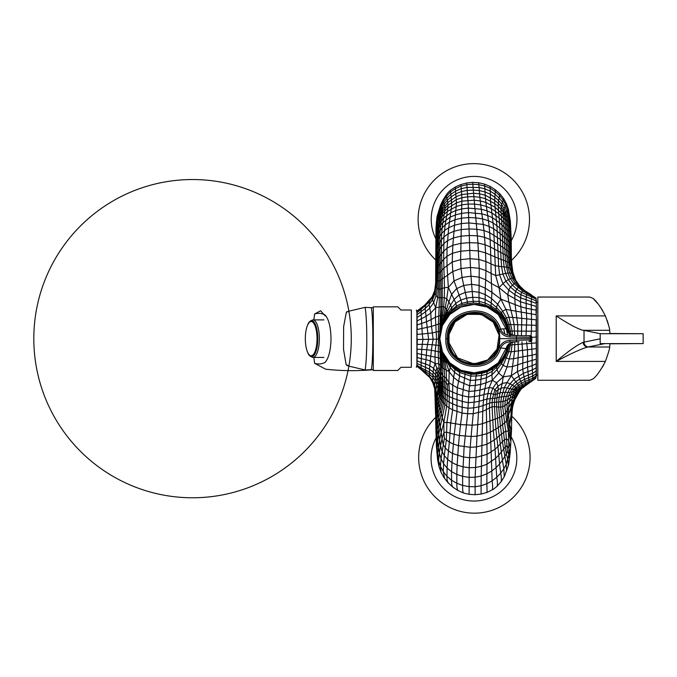<?xml version="1.0" encoding="UTF-8"?>
<svg xmlns="http://www.w3.org/2000/svg" width="677" height="677" viewBox="0 0 677 677"><rect width="100%" height="100%" fill="white"/><g stroke="black" fill="none" stroke-linecap="round" stroke-linejoin="round"><path stroke-width="1.02" d="M451.61 350.72L451.61 350.72A25.464 25.464 0 0 0 452.05 351.507M454.809 355.349A25.464 25.464 0 0 0 458.244 358.632M462.213 361.213A25.464 25.464 0 0 0 466.614 363.016M471.251 363.964A25.464 25.464 0 0 0 476.007 364.04M479.536 363.515A25.464 25.464 0 0 0 481.609 362.965M485.121 361.577A25.464 25.464 0 0 0 492.712 355.958M493.186 355.433A25.464 25.464 0 0 0 497.637 348.198M497.73 347.961A25.464 25.464 0 0 0 499.491 338.678M499.491 338.585A25.464 25.464 0 0 0 497.807 329.547M497.747 329.394A25.464 25.464 0 0 0 492.729 321.38M492.611 321.253A25.464 25.464 0 0 0 485.197 315.778M485.138 315.744A25.464 25.464 0 0 0 476.024 313.273M475.973 313.273A25.464 25.464 0 0 0 466.69 314.28M466.631 314.297A25.464 25.464 0 0 0 452.067 325.789M451.584 350.678L450.044 347.199M448.876 334.717L455.105 321.863L467.13 314.314L481.339 314.433L493.245 322.184L499.093 335.149L497.036 349.205L487.728 359.936L474.103 363.964L457.618 357.913L448.876 342.596L448.876 334.743C452.008 304.413 501.132 308.323 499.491 338.678C501.098 369.033 451.974 372.841 448.876 342.596L449.029 342.579A1142.827 808.101 -90 0 1 449.029 334.743L451.271 327.253M435.895 238.795A42.888 42.888 -96.1 0 1 464.067 177.602A42.888 42.888 -96.1 0 1 511.296 240.631M435.844 260.086A55.7 55.7 -96.1 0 1 451.584 168.26A55.7 55.7 -96.1 0 1 511.372 260.459M511.127 436.792A42.888 42.888 32.2 0 1 473.942 501.039A42.888 42.888 32.2 0 1 436.106 437.96M511.854 416.279A55.7 55.692 32.2 0 1 474.374 513.166A55.7 55.692 32.2 0 1 435.607 417.472M479.866 363.6A25.624 25.624 0 0 0 479.866 313.713L478.292 313.383A25.624 25.624 0 0 0 469.77 313.383L468.196 313.713A25.624 25.624 0 0 0 468.196 363.6M499.711 338.661C501.276 371.775 446.803 371.808 448.352 338.661C446.786 305.547 501.259 305.505 499.711 338.661L516.534 338.661L516.534 340.235L509.95 340.345L509.789 341.927C505.237 342.3 502.148 344.424 500.54 348.291C491.781 377.521 444.07 369.126 445.821 338.661C444.07 308.187 491.781 299.793 500.54 329.022L506.294 328.734L506.667 330.063M479.807 363.617A25.616 25.616 0 0 1 468.264 363.617M499.203 329.513L500.54 329.022C502.216 332.974 505.296 335.09 509.798 335.386L516.365 335.496L516.534 337.087A338.382 22.612 90 0 0 516.534 338.661L531.826 338.661L531.826 337.332L509.95 336.968C504.805 336.681 501.225 334.193 499.203 329.513C490.893 301.773 445.601 309.719 447.252 338.661C445.601 367.594 490.893 375.549 499.203 347.8C501.225 343.121 504.805 340.633 509.95 340.345M506.294 328.734L510.416 335.394M509.95 336.968L509.798 335.386M506.294 328.853L506.286 328.836C506.667 332.162 509.442 334.37 514.613 335.47L519.124 335.547C532.697 336.274 529.736 334.463 531.826 337.332M528.796 335.716A1.591 1.574 91 0 1 528.83 335.716L530.218 335.741A1.591 1.582 -89 0 1 530.243 335.741A1.591 1.582 -89 0 0 530.243 335.741L528.839 335.716A1.591 1.574 91 0 1 530.345 337.307A301.917 39.258 90 0 0 530.345 338.661L530.345 340.006L531.826 339.981L531.826 338.661M506.667 347.25L506.286 348.477C506.667 345.152 509.442 342.943 514.613 341.843L514.613 341.843C505.482 344.424 509.891 344.297 508.139 344.855L506.294 348.46M506.591 347.445L506.438 347.893M506.294 348.579L499.203 347.8M509.815 341.927L519.124 341.767M516.365 341.817L516.534 340.235L530.345 340.006A1.591 1.574 -91 0 1 528.796 341.597M307.629 325.053A17.983 6.152 90 0 1 307.773 324.698C308.543 322.227 310.269 320.619 312.943 319.882L323.885 319.882M311.175 321.55A17.103 5.848 90 0 1 316.684 344.381A17.103 5.848 90 0 1 307.485 351.938A17.103 5.848 90 0 1 307.485 325.375A17.103 5.848 90 0 1 311.175 321.55M416.363 367.298L416.905 364.911L416.905 312.402L416.363 310.015M373.298 370.48L373.298 306.833L397.805 306.833L400.987 310.015L411.337 310.015C418.665 310.015 418.665 310.015 411.337 310.015L411.337 367.298C418.665 367.298 418.665 367.298 411.337 367.298L400.987 367.298L397.805 370.48L373.298 370.48M348.977 311.733L346.751 311.775M348.96 365.682L346.869 365.639M373.306 369.566L365.098 369.955C367.332 357.549 367.332 319.747 365.098 307.358L373.306 307.756M346.328 312.351L343.628 326.644L343.535 349.366L346.125 364.573L348.883 366.139L365.098 369.955M365.098 307.358L348.883 311.175A159.12 158.731 -90 0 0 90.625 216.665A159.12 158.731 -90 0 0 138.108 488.125A159.12 158.731 -90 0 0 348.883 311.175L346.412 312.215M373.306 369.684C357.405 371.114 341.504 370.954 325.603 369.193L314.602 363.287C318.063 364.404 321.516 364.133 324.96 362.483C328.675 358.387 330.698 350.584 331.019 339.075C330.833 327.516 328.895 319.519 325.214 315.093C321.719 313.155 318.182 312.799 314.602 314.026L320.568 310.751L325.104 315.829M348.883 311.175A159.12 158.731 90 0 1 348.883 366.139M371.114 307.553C373.399 312.715 373.399 364.598 371.114 369.76M314.602 363.287L313.857 357.431M313.857 319.882L314.602 314.026M597.859 303.635L593.001 298.362L589.709 297.042L593.001 298.362C596.674 301.24 600.795 307.087 605.382 315.897C608.615 324.935 610.019 329.733 609.622 330.308L610.011 333.516L643.15 333.71L600.186 333.71L600.186 343.603L604.299 343.738L587.771 347.005A4.773 4.621 -92.4 0 1 583.151 342.3L600.186 338.83M589.709 297.042L537.843 297.042L537.843 380.271L589.709 380.271L593.001 378.951C596.665 376.082 600.795 370.234 605.382 361.416C608.615 352.387 610.019 347.58 609.622 347.005L610.011 343.798L643.15 343.603L600.186 343.603M588.795 346.937A4.773 4.764 -101.7 0 1 584.023 342.173L584.023 330.376L582.956 330.308C577.261 328.709 568.35 323.902 556.215 315.897L556.215 361.416C570.322 353.826 580.841 349.019 587.771 347.005L609.622 347.005M583.151 342.3C576.956 345.092 567.978 351.465 556.215 361.416L605.382 361.416M599.636 305.953L602.725 310.701M607.167 320.39L608.386 324.376M603.892 364.497L602.412 367.146M600.186 338.661L600.186 333.71L584.023 330.376M417.04 344.153L417.091 366.172M417.057 352.404L417.244 357.566L421.365 358.675L421.517 354.291L417.218 353.614L417.057 351.634L416.914 364.675M416.956 312.562L417.057 351.625M417.04 340.336L417.04 339.439M509.112 334.125L509.019 331.468L509.248 333.541M508.876 333.219L507.09 326.001M504.433 320.365L507.098 326.001L504.441 320.221L500.701 315.254L496.123 310.946L490.918 307.51L485.299 305.039L479.384 303.474L478.546 304.642L474.238 304.345M469.542 372.79L474.238 373.086M465.15 373.01L462.476 395.647L457.034 393.963L456.967 405.751L462.163 407.232L462.078 413.088L452.617 409.847L452.591 392.085L457.034 393.963L457.33 387.735L459.658 375.87L459.573 370.988L468.882 373.772L476.625 374.059L481.99 373.205L487.33 371.47L492.467 368.83L497.18 365.182L501.234 360.773L504.551 355.831L507.039 350.432L508.537 344.568M536.429 360.291L536.37 374.914M536.37 373.662L536.049 377.648L535.312 378.731L536.049 377.648M473.468 303.008L479.384 303.474L473.46 302.991L467.579 303.558L473.468 303.008L473.189 301.257L479.138 301.426L479.367 303.431L485.299 305.039M461.942 305.048L467.579 303.567L461.942 305.022L456.577 307.502L461.942 305.048L461.816 303.389L467.426 301.934L467.579 303.558M443.9 320.788L441.294 326.593L443.9 320.788L447.438 315.6L451.694 311.056L456.577 307.502M441.446 326.102L439.796 332.779L439.39 339.126M442.58 353.174L445.593 358.615L442.293 352.514M445.779 358.945L449.689 363.752L445.449 358.361M459.573 370.988L454.275 367.78L449.545 363.507M468.882 373.772L469.542 372.799L468.882 373.772M536.396 320.018L536.412 325.925M536.404 328.447L536.404 327.338M531.047 337.341L536.066 337.121L536.421 329.978L536.133 325.349L536.142 331.138L531.403 331.197L531.056 335.97M512.303 342.19L511.194 351.803L527.493 349.73L527.569 367.12L517.406 371.563L511.287 375.667L503.248 376.852L507.039 366.968L511.194 351.803L508.867 351.702L503.121 365.436L501.403 363.684L504.915 357.634L509.434 358.971L513.699 358.717L522.923 356.787L522.796 363.084L512.616 366.57L507.039 366.968L503.121 365.436L498.636 373.154L497.003 369.65L496.664 367.247L491.917 371.461L486.712 374.186L486.424 377.758L480.932 379.272L481.322 375.566L481.88 373.349L487.169 371.715L492.264 369.185L497.003 365.563L501.107 361.103L504.475 356.077L504.915 357.634L507.581 351.439L508.867 351.702L510.348 344.974L536.201 342.934L536.404 323.564M536.387 319.129L536.396 320.263M536.404 343.112L536.133 375.896L532.748 378.215L532.901 379.662L536.091 377.191M435.912 250.6L436.563 226.846L437.96 216.471L439.331 211.588L443.731 202.338L446.938 198.056L446.414 196.178L450.467 191.98L455.376 188.621L456.467 202.88L452.811 245.286L452.228 262.024L452.786 271.511L444.222 277.545L444.459 287.717L439.712 289.214L438.197 289.079L436.91 288.258L435.616 286.075L435.954 228.504L436.987 216.758L440.439 205.402L443.02 199.969L443.164 200.9L446.414 196.178L446.236 194.9L447.912 192.784L450.264 190.372L455.282 186.996L460.809 184.567L466.665 182.985L472.698 182.358L478.757 182.765L484.647 184.144L490.224 186.497L495.31 189.738L495.319 191.608L499.592 195.56L499.812 193.749L503.586 198.42L503.146 200.028L505.905 204.936L506.235 203.735M524.108 290.577L527.806 293.031L527.019 293.369L526.139 297.017L526.19 308.221L520.799 306.791L500.878 299.132L499.017 287.623L495.691 275.564L493.685 228.826L490.486 200.908L490.292 191.151L495.039 194.282L499.084 197.989L502.436 202.068L504.991 206.493L505.905 204.936L507.801 210.2L510.238 226.778L511 251.252M514.689 399.963L511.77 409.45L509.688 424.784L511.33 430.107M511.6 423.142L510.771 407.926L515.231 395.275L512.15 398.761L510.771 407.926L508.503 415.111L508.486 407.579L509.417 401.791L506.988 404.067L507.53 418.614L506.582 420.899L504.78 405.701L502.698 406.691L504.61 422.939L502.546 424.597L500.675 407.114L498.653 407.114L500.438 426.087L498.23 427.559L496.588 406.869L494.422 406.598L495.886 429.023L493.338 430.462L492.069 406.784L489.412 407.926L490.393 432.087L486.814 433.729L486.357 409.644L482.76 411.379L481.186 475.99L475.119 477.234L468.814 477.336L462.628 476.337L464.117 446.803L467.646 413.723L462.078 413.088L460.546 424.589L472.199 425.181L477.852 424.724L482.701 423.658L497.307 418.268L501.513 416.423L505.431 413.139L511.355 402.9L519.504 391.441L512.591 403.67L511.77 409.45L511.541 429.717L510.221 452.473L508.655 464.642L504.526 476.21L501.344 481.482L497.146 486.103C497.595 484.241 497.468 481.288 496.766 477.243L492.12 480.848C492.678 485.104 492.746 488.058 492.331 489.716L487.101 492.416L486.848 483.733L481.085 485.764L481.093 493.829M509.688 424.784L509.036 428.118L507.53 418.614L508.503 415.111L509.688 424.784C510.72 429.083 511.16 432.459 510.991 434.905M510.907 437.714L509.036 428.118L508.368 431.207L510.839 441.573M508.368 431.207L505.753 431.164L504.61 422.939L506.582 420.899L508.368 431.207L508.689 440.625L510.289 447.192M509.866 453.235L508.926 448.174L508.859 454.741L507.428 451.254L506.988 445.593L505.237 446.905L504.39 439.855L502.427 441.726L501.471 434.109L503.578 432.518L504.39 439.855L506.396 438.738L506.988 445.593L508.926 448.174L508.689 440.625L506.396 438.738L505.753 431.164L503.578 432.518L502.546 424.597L500.438 426.087L501.471 434.109L499.262 435.903L498.23 427.559L495.886 429.023L496.884 437.926L494.202 440.05L493.338 430.462L490.393 432.087L491.807 471.006L486.797 473.832L481.186 475.99L481.085 485.764L474.975 486.771L468.755 486.602L462.653 485.409L456.865 483.285L451.559 480.281L446.989 476.346L443.3 471.649L440.473 466.351L438.594 460.605L436.437 442.843L435.633 415.771M507.428 451.254L506.311 453.802L507.885 459.793L508.249 465.226M416.905 364.861L417.134 366.426L429.421 376.412L432.578 380.203L434.693 384.807L435.963 390.341L436.301 410.617L435.785 415.873L435.624 411.345L437.444 397.077L439.508 407.334L443.799 422.77L443.943 432.408L446.532 432.163L454.233 434.372L453.412 444.061L458.439 445.652L457.127 465.082L462.933 466.825L469.161 467.705L469.626 457.703L463.432 457.009L452.574 453.514L451.982 462.569L447.649 459.438L449.333 442.14L453.412 444.061L452.574 453.514L448.394 450.95L445.254 447.929L446.312 440.101L446.938 422.346L443.799 422.77L446.702 406.09L449.096 407.842L449.173 402.223L456.967 405.751L457.026 411.675L454.233 434.372L459.395 435.472L458.439 445.652L470.202 447.285L471.107 436.496L459.395 435.472L460.546 424.589L446.938 422.346L449.096 407.842L452.617 409.847L450.713 422.829L449.333 442.14L444.357 438.417L441.023 458.693L440.473 466.351L441.032 472.275L438.916 466.241L437.587 459.649L436.394 445.855L435.819 426.425M443.799 422.77L441.218 432.298L442.013 438.679L443.943 432.408L444.357 438.417M435.734 399.963L435.26 392.423L435.963 390.341L437.444 397.077L438.561 392.068L439.271 395.503L439.762 390.629L440.6 393.202L440.135 398.304L439.271 395.503L436.301 410.617L437.02 419.478L438.104 413.427L438.73 417.557L442.301 401.588L440.135 398.304L437.554 409.407L438.104 413.427L441.159 400.141L441.506 395.004L442.563 396.417L442.775 391.382L441.006 388.378L440.583 393.202L441.506 395.004L441.802 390.164M442.419 381.244L442.115 385.645L441.455 383.901L442.741 376.107L443.105 380.635L442.419 381.244L440.422 374.068L437.858 370.818L435.133 363.549L433.568 368.339L429.844 365.715L425.503 363.921L425.994 359.614L430.674 361.069L435.133 363.549L434.981 357.084L421.517 354.291L421.763 349.434L417.193 349.222L417.066 347.961M435.133 363.549L438.671 363.744L438.366 357.718L434.981 357.084L435.201 351.092L431.376 350.305L429.472 369.185L417.159 363.515L416.99 361.746M437.858 370.818L437.494 374.119L435.886 371.377L436.936 367.907L439.136 368.466L438.671 363.744L441.573 366.367L440.228 385.941L439.525 383.343L439.043 387.701L438.315 384.595L437.884 388.496L438.561 392.068L439.043 387.701L439.762 390.629L440.228 385.941L441.023 388.378L441.455 383.901L439.991 379.052L440.549 370.226L442.741 376.107L442.783 368.11L449.156 371.732L446.16 362.381L442.343 360.68L440.211 358.548L438.366 357.718L438.273 351.591L435.201 351.092L436.555 339.185L439.906 338.932M448.919 382.573L449.316 390.494L452.591 392.085L452.761 385.221L448.919 382.573L447.692 384.68L446.075 382.573L446.363 378.451L448.919 382.573L449.156 371.732L453.632 377.411L454.952 369.515L454.275 367.78M447.692 384.68L447.345 395.512L442.783 391.382L442.978 386.364L442.115 385.645L441.81 390.164M442.741 376.107L444.51 376.801L444.374 369.067L442.758 354.037L441.844 353.572L442.783 368.11L441.573 366.367L441.006 352.878L439.999 352.184L440.549 370.226L439.136 368.466L438.713 380.609L435.531 374.779L433.052 371.859L429.472 369.185L429.573 374.406L432.984 377.546L435.379 381.151L437.884 388.496L435.878 402.917L435.565 414.121L434.752 389.097M435.963 390.341L437.13 381.303L435.421 378.088L434.406 387.066L432.611 382.124L434.549 388.293L435.193 393.955M514.858 341.843L514.545 351.541L511.287 375.667L514.004 379.365L523.304 373.382L532.317 369.964L536.226 367.789L536.421 364.852M511.287 375.667L506.98 382.581L510.06 383.825L514.004 379.365L515.823 381.811L512.371 385.171L510.06 383.825L507.225 388.039L509.688 388.615L512.371 385.171L514.266 386.296L511.795 389.131L514.808 389.698L516.72 388.217L514.266 386.296L517.287 383.647L515.823 381.811L519.733 379.035L517.406 371.563L518.413 350.94L518.074 341.783M503.248 376.852L496.639 382.7L497.95 386.195L498.238 389.63L496.19 391.255L494.955 389.757L492.467 398.372L486.924 399.083L489.183 387.515L492.264 380.339L498.636 373.154L503.248 376.852L502.224 383.377L506.98 382.581L504.382 387.608L507.225 388.039L505.203 392.313L509.874 392.381L514.038 391.484L516.424 389.901L516.72 388.217L519.234 386.516L519.149 388.107L516.424 389.901L515.925 391.788L518.904 389.622L519.149 388.107L522.229 386.271L522.212 387.413L525.75 385.221L525.674 384.401L522.229 386.271L522.187 384.79L519.234 386.516L518.464 385.12L513.53 389.495L510.813 395.072L513.268 393.743L514.808 389.698M496.19 391.255L495.344 394.615L499.905 392.795L505.203 392.313L503.908 396.671L506.244 396.383L509.688 388.615L511.795 389.131L508.52 395.901L510.813 395.072L509.417 401.791L512.15 398.761L512.591 396.282L507.581 399.802L506.988 404.067L504.78 405.701L505.296 400.801L503.07 401.402L502.698 406.691L500.675 407.114L500.887 401.749L498.737 401.986L498.653 407.114L496.588 406.869L496.63 402.189L494.515 402.35L494.422 406.598L492.069 406.784L492.154 402.4L489.556 403.162L489.412 407.926L486.357 409.644L486.551 404.33L483.048 405.625L482.76 411.379L473.274 413.698L467.646 413.723L468.933 391.408L471.082 374.026M497.18 365.182L496.664 367.247L500.845 362.263L501.403 363.684L497.003 369.65L491.891 374.813L492.264 380.339L486.01 382.818L483.911 394.564L483.048 405.625L478.825 406.877L476.989 436.14L471.107 436.496L473.739 407.85L467.959 408.239L462.163 407.232L462.289 401.427L468.256 402.688L474.103 402.197L474.433 396.595L468.552 397.069L462.476 395.647L462.289 401.427L452.49 398.118L447.345 395.512L446.702 406.09L442.301 401.588L442.572 396.417L443.85 397.788L443.553 403.001L439.449 421.915L440.278 426.73L438.772 434.202L439.61 439.83L437.494 454.631L437.587 459.649M492.264 380.339L496.639 382.7L492.848 388.116L494.955 389.757L497.95 386.195L502.224 383.377L501.107 388.149L504.382 387.608L501.513 396.883L503.908 396.671L503.07 401.402L500.887 401.749L501.513 396.883L499.135 397.264L501.107 388.149L498.238 389.63L497.485 393.743L496.91 397.856L499.135 397.264L498.737 401.986L496.63 402.189L496.91 397.856L494.769 398.414L495.344 394.615L490.842 393.582L489.556 403.162L486.551 404.33L486.924 399.083L479.164 401.283L478.825 406.877L473.739 407.85L474.103 402.197L479.164 401.283L479.519 395.723L487.652 393.608L490.842 393.582L492.848 388.116L489.183 387.515L479.968 390.028L479.519 395.723L474.433 396.595L474.738 390.976L468.933 391.408L457.33 387.735L452.761 385.221L453.632 377.411L458.304 381.075L469.508 385.772L475.203 385.433L475.626 380.178L470.185 380.389L459.658 375.87L454.741 372.502L450.281 367.619L450.34 365.301L446.261 359.741L446.583 361.019L445.254 358.108M531.851 295.18L531.233 301.426L531.555 325.138L508.986 324.503L506.455 317.868L505.101 318.672L501.361 312.715L502.63 311.158L506.455 317.868L509.002 317.251L505.914 309.397L502.63 311.158L497.654 304.21L500.878 299.132L505.914 309.397L536.099 314.746L536.091 310.184L536.387 318.647M500.878 299.132L491.959 292.464L490.918 307.51M536.387 301.967L536.074 298.134L536.404 304.049L536.099 299.014L521.544 292.396L516.729 289.138L519.064 286.684L523.211 290.001L521.544 292.396L520.884 294.723L520.478 301.815L507.758 294.732L499.017 287.623L491.443 283.553L491.959 292.464L485.257 288.165L485.197 294.58L491.502 298.506L497.654 304.21L496.419 307.375L501.361 312.715L500.692 315.262M514.681 335.47L514.055 324.359L512.726 317.42L536.116 319.815L536.133 325.349L531.555 325.138L531.403 331.197L512.134 331.036L509.002 317.251L512.726 317.42L508.799 301.984L507.758 294.732L508.766 290.094L502.952 283.646L499.017 287.623M455.409 187.19L455.376 188.621L460.885 186.15L466.783 184.652L472.868 184.212L478.935 184.677L484.825 186.048L490.351 188.375L495.319 191.608L494.777 197.185L498.594 200.604L498.289 203.396L501.208 206.629L500.963 209.269L502.969 211.808L503.341 218.096L501.318 216.081L501.632 220.313L499.135 218.011L498.746 213.695L501.318 216.081L500.963 209.269L498.221 206.443L498.289 203.396L494.667 200.274L494.777 197.185L490.233 194.206L485.02 191.921L485.197 195.204L494.667 200.274L494.735 203.574L485.485 198.708L485.9 202.448L495.014 207.179L494.735 203.574L498.221 206.443L498.746 213.695L491.35 208.643L486.408 206.468L487.025 210.809L491.934 213.001L499.135 218.011L499.516 222.75L492.577 217.782L487.694 215.548L488.413 220.727L493.211 223.038L499.829 227.921L500.1 233.523L493.685 228.826L489.116 226.414L489.674 232.668L500.311 239.489L500.515 245.81L490.123 239.531L490.427 247.012L500.768 252.445L501.082 259.443L490.732 255.119L490.994 263.886L495.183 265.706L501.572 266.73L502.909 274.143L505.922 281.175L502.952 283.646L499.66 275.074L498.636 266.484L496.935 225.534L495.014 207.179L504.517 215.988L504.137 213.593L502.969 211.808L504.991 206.493L506.819 211.165L508.393 209.413L510.356 221.167L511.245 238.981L509.857 237.136L510.103 242.628L511.017 243.872M504.137 213.593L504.805 213.01L501.208 206.629L501.725 204.276L498.594 200.604L499.592 195.56L503.146 200.028L501.725 204.276L505.761 212.129L506.819 211.165L508.012 216.031L509.493 215.21M466.715 183.264L468.205 204.031L470.058 258.69L460.622 259.638L461.045 268.515L452.786 271.511L454.022 280.913L448.326 287.387L455.9 303.228L456.594 307.443L451.694 311.056M435.827 268.346L437.994 266.306L438.231 281.107L439.585 280.837L439.356 272.823L440.634 271.697L440.338 263.717L439.102 265.215L439.356 272.823L436.394 273.982L437.012 230.967L437.96 220.846L444.315 214.186L445.06 208.093L444.357 203.997L447.48 200.164L446.938 198.056L450.933 194.214L451.728 205.317L448.707 227.709L447.015 248.18L446.989 265.376L448.326 287.387L444.459 287.717L444.281 297.702L446.727 298.735L448.326 287.387M435.624 283.308L434.727 290.551L435.023 293.801L437.723 297.643L444.281 297.702L443.672 306.791L445.288 307.654L446.727 298.735L448.902 301.807L451.652 294.283L456.552 288.673L463.711 285.457L467.426 301.934L473.189 301.257L472.732 297.279L478.986 297.567L479.138 301.426L485.054 302.941L485.257 304.963L490.867 307.366L496.123 310.946M436.267 234.936L436.352 232.296L437.917 229.41L437.672 234.784L435.929 239.252L436.403 222.183L437.96 220.846L440.185 212.028L441.624 212.781L442.893 210.843L440.659 205.368M441.624 212.781L441.082 215.091L442.623 213.306L442.893 210.843L448.022 205.089L447.48 200.164L451.381 196.652L456.086 193.707L461.469 191.532L461.909 197.718L460.622 259.638L452.228 262.024L443.9 268.067L444.222 277.545L442.293 279.009L442.022 270.148L440.634 271.697L440.913 280.117L442.293 279.009L442.123 306.554L443.672 306.791L442.504 315.186L443.587 315.736L444.51 317.741L447.336 311.285L447.929 314.441L447.438 315.6M435.523 285.051L435.624 283.282M440.363 331.095L432.112 332.974L422.287 333.973L421.009 311.513L421.153 309.304L428.99 302.17L432.375 297.525L432.544 299.784L435.666 307.722L437.723 297.643L438.197 289.079L438.231 281.107L437.114 280.938L437.003 260.484L443.579 251.252L447.015 248.18L452.811 245.286L460.682 243.382L469.415 242.671L477.945 243.018L479.24 268.312L478.986 297.567L485.155 299.412L485.054 302.941L490.707 305.725L496.097 309.381L496.08 310.751L500.692 315.059L504.441 320.221L504.568 319.442L507.217 325.375L508.655 332.348M435.666 307.722L430.767 313.036L431.139 319.603L435.421 317.225L435.666 307.722L439.128 307.18L439.585 280.837L440.913 280.117L440.862 306.757L442.123 306.554L441.429 315.084L442.504 315.186L441.463 323.208L442.233 323.479L445.288 307.654L446.541 309.355L448.902 301.807L450.628 305.09L454.191 299.344L459.074 294.96L460.935 300.021L466.656 298.117L472.732 297.279L472.199 291.457L465.378 292.405L459.074 294.96L454.022 280.913L462.069 277.426L463.711 285.457L471.615 284.323L478.867 285.389L485.257 288.165L485.688 279.804L491.443 283.553L491.096 273.44L495.691 275.564L507.809 273L511.16 273.093L513.488 274.684L515.629 279.838M449.156 371.732L450.281 367.619L446.583 361.019L446.16 362.381L444.544 356.965M439.669 338.72A34.375 34.375 0 0 1 507.742 331.967A34.375 34.375 0 0 0 439.669 338.72A34.375 34.375 0 0 0 507.775 345.304A34.375 34.375 0 0 1 439.669 338.72M504.822 334.023A30.93 30.93 0 0 0 503.578 328.861M448.919 334.743A1142.708 808.016 90 0 0 448.919 342.579M445.821 338.661L448.352 338.661M530.26 335.741A1.591 1.582 -89 0 1 531.775 337.332L531.775 339.981A1.591 1.582 89 0 1 530.218 341.572L531.826 339.981M312.943 319.882A18.778 6.423 90 0 1 319.366 338.661A18.778 6.423 90 0 1 312.943 357.431L323.885 357.431M307.485 325.375L307.773 324.698A17.983 6.152 90 0 1 311.648 320.678A17.983 6.152 90 0 1 317.445 344.669A17.983 6.152 90 0 1 307.773 352.615A17.983 6.152 90 0 1 307.629 352.268M605.382 315.897L556.215 315.897M609.622 330.308L582.956 330.308M417.015 331.214L417.193 334.413L422.287 333.973L422.956 339.389L417.286 339.456L417.201 344.415L422.236 344.356L422.956 339.389L436.555 339.185L435.421 317.225L441.429 315.084L440.727 323.234L441.463 323.208L441.125 327.076M417.015 358.971L417.218 360.883L421.145 362.584L421.365 358.675L425.994 359.614L426.738 349.704L421.763 349.434L422.236 344.356L427.551 344.432L428.566 339.389L426.535 321.727L431.139 319.603L431.503 326.39L438.408 324.148L439.128 307.18L440.862 306.757L439.999 323.555L440.727 323.234L440.388 329.733M416.964 363.667L417.125 365.377L421.153 367.839L421.145 362.584L425.503 363.921L425.605 371.698L429.573 374.406L429.421 376.412L432.611 382.124L432.984 377.546L432.891 374.948L429.413 372.096L421.153 367.839L421.331 369.32L417.21 366.485L416.939 364.691M416.956 312.452L417.184 310.887L425.892 304.278L429.65 300.258L432.815 295.747L434.727 290.551L432.07 296.89L432.815 295.747L432.375 297.525L434.642 292.066L435.523 285.017L434.549 291.22M416.99 312.647L417.184 329.521L431.503 326.39L433.128 339.304L432.163 344.737L438.417 345.372L438.408 324.148L439.999 323.555L439.779 332.915M417.007 313.747L417.167 312.486L421.153 309.304L421.712 307.79L417.294 311.09M416.998 315.787L417.142 314.577L425.122 308.534L425.892 304.278L420.992 308.035M416.998 318.681L417.167 317.411L425.503 311.86L425.122 308.534L429.049 304.675L429.65 300.258L428.27 301.68M416.998 322.311L417.176 320.906L426.095 316.311L426.535 321.727L417.176 324.977L417.007 326.542M507.039 350.432L508.74 344.221M536.404 304.049L536.091 310.184L526.19 308.221L526.74 319.045L526.012 335.665M536.412 306.529L536.387 310.108L536.108 306.351L520.478 301.815L521.781 318.622L521.442 335.589M517.77 335.521L517.719 324.664L515.087 304.709L514.799 294.597L508.766 290.094L510.45 287.014L505.922 281.175L508.342 279.593L512.193 284.907L516.729 289.138L515.612 291.44L520.884 294.723L536.099 300.808L536.082 303.279L520.503 297.778L514.799 294.597L515.612 291.44L510.45 287.014L515.231 282.774L517.33 282.961L517.973 283.866L514.571 278.577L512.464 273.72L509.916 263.277L511.727 265.807L512.777 271.223M527.518 292.769L536.066 298.075L536.387 302.044M536.032 298.218L522.382 290.797L513.801 283.494L510.331 278.569L507.809 273L505.431 260.831L509.916 263.277L509.341 252.318L511.338 255.999L511.846 266.467M536.277 376.471L536.37 374.99M536.379 371.597L536.142 373.789L532.647 376.107L532.748 378.215L528.906 379.797L529.329 382.497L525.674 384.401L525.547 383.097L522.187 384.79L521.612 383.182L518.464 385.12L517.287 383.647L520.748 381.354L521.612 383.182L525.107 381.439L525.547 383.097L532.901 379.662L532.917 380.398L535.312 378.731L529.406 382.903L532.909 380.372M536.404 368.652L536.159 371.055L532.511 373.374L532.647 376.107L528.619 377.69L528.906 379.797L525.107 381.439L524.582 379.391L520.748 381.354L519.733 379.035L523.947 376.801L522.678 368.931L522.796 363.084L536.252 359.199L536.438 356.5L536.26 363.82L532.13 365.707L532.511 373.374L528.28 374.99L527.569 367.12L532.13 365.707L532.156 355.205L536.252 354.096L536.446 351.473L536.438 356.5M451.745 310.938L447.505 315.448L443.951 320.636L447.929 314.441L452.024 309.694L456.586 305.919L461.816 303.389L460.935 300.021L455.9 303.228L451.669 307.773L451.745 310.938M441.311 326.534L440.947 327.676M492.467 368.83L491.891 374.813L486.424 377.758L486.01 382.818L480.636 384.477L479.968 390.028L474.738 390.976L475.203 385.433L480.636 384.477L480.932 379.272L475.626 380.178L476.058 375.997L470.752 376.107L460.013 372.595L454.952 369.515L450.34 365.301L449.689 363.761L454.36 367.916L459.607 371.047L471.023 374.322L476.625 374.051M481.99 373.205L476.557 374.178L476.058 375.997L481.322 375.566L486.712 374.186L487.33 371.47M504.551 355.831L507.005 350.601L504.34 356.847L500.845 362.263L501.234 360.773M512.303 335.115L512.134 331.036L510.365 331.146L508.986 324.503L507.217 325.375L508.986 333.312M510.576 342.892L510.348 344.974L509.206 344.965L507.581 351.439L506.98 351.075L509.375 343.671M510.653 334.455L510.365 331.146L509.189 331.408L507.699 324.935L505.101 318.672L504.568 319.442L500.836 313.976L496.097 309.381L496.419 307.375L490.977 302.797L485.155 299.412L485.197 294.58L478.842 292.219L472.199 291.457L470.997 276.182L479.189 277.164L485.688 279.804L485.951 270.648L491.096 273.44L490.994 263.886L485.874 261.55L485.951 270.648L479.24 268.312L470.49 267.474L470.997 276.182L462.069 277.426L461.045 268.515L470.49 267.474L470.058 258.69L478.952 259.443L485.874 261.55L485.536 252.859L490.732 255.119L490.427 247.012L485.096 244.769L485.536 252.859L478.47 250.939L469.703 250.388L460.572 251.226L452.388 253.257L446.837 256.355L443.663 259.325L443.943 236.882L448.03 233.887L453.852 231.289L461.079 229.562L468.983 228.944L476.836 229.266L477.945 243.018L485.096 244.769L484.563 237.305L490.123 239.531L489.674 232.668L483.945 230.544L484.563 237.305L477.403 235.799L469.169 235.511L460.851 236.163L453.311 237.982L447.446 240.707L443.655 243.779L441.396 246.665L441.429 239.836L443.943 236.882L445.153 224.95L449.418 222.149L454.952 219.771L461.528 218.172L468.645 217.52L475.779 217.859L476.836 229.266L483.945 230.544L483.268 224.409L489.116 226.414L488.413 220.727L482.532 218.874L483.268 224.409L468.822 222.936L461.299 223.571L454.411 225.238L448.707 227.709L444.459 230.612L441.666 233.565L442.157 227.836L445.153 224.95L447.379 211.478L456.273 206.493L461.985 204.826L468.205 204.031L474.552 204.099L475.779 217.859L482.532 218.874L481.846 213.856L487.694 215.548L487.025 210.809L481.245 209.227L481.846 213.856L468.484 212.612L461.731 213.314L455.486 214.897L450.137 217.173L442.851 222.691L443.596 218.138L450.823 212.764L455.943 210.496L461.892 208.871L468.349 208.127L481.245 209.227L480.712 204.919L486.408 206.468L485.9 202.448L480.264 200.934L480.712 204.919L474.552 204.099L474.205 200.223L480.264 200.934L479.866 197.261L485.485 198.708L485.197 195.204L479.553 193.8L479.866 197.261L473.883 196.626L474.205 200.223L461.993 201.12L456.467 202.88L447.844 208.059L448.022 205.089L456.51 199.597L461.909 197.718L467.815 196.753L473.883 196.626L473.595 193.258L479.553 193.8L479.308 190.55L485.02 191.921L484.918 188.841L490.292 191.151L490.055 186.708M442.75 322.937L446.541 309.355L447.336 311.285L450.628 305.09L451.669 307.773L447.827 313.036L444.391 319.815M443.503 321.414L444.51 317.741L442.986 322.447M531.453 341.005L532.156 355.205L522.923 356.787L521.933 341.716M536.438 335.648L536.252 348.638L527.493 349.73L526.554 341.64M436.081 227.853L436.25 228.894L436.563 226.846L443.596 218.138L444.315 214.186L447.379 211.478L447.844 208.059L442.623 213.306L440.659 225.297L442.851 222.691L442.157 227.836L440.135 230.518L440.659 225.297L439.085 227.548L441.082 215.091L439.915 215.904L442.589 209.235L447.869 202.482L456.366 196.558L461.722 194.544L473.595 193.258L473.325 190.076L479.308 190.55L479.104 187.495L484.918 188.841L484.512 184.415M436.403 222.183L438.662 211.055M438.628 211.199L443.164 200.9L444.357 203.997L440.185 212.028L438.628 211.199M478.673 183.061L479.104 187.495L467.037 187.385L461.155 188.688L455.723 191.041L450.933 194.214L450.459 190.533M472.681 182.68L473.325 190.076L467.316 190.381L461.469 191.532L460.919 184.796M510.61 227.201L509.256 226.33L509.578 231.695L508.402 230.84L508.672 236.07L507.335 234.911L507.598 240.174L506.066 238.846L506.32 244.304L504.577 242.925L504.839 248.721L502.842 247.367L503.113 253.655L500.768 252.445L500.515 245.81L502.842 247.367L502.605 241.342L504.577 242.925L504.348 237.331L506.066 238.846L505.829 233.565L507.335 234.911L507.073 229.825L508.402 230.84L508.072 225.771L509.256 226.33L508.782 221.091L507.606 220.914L506.878 216.361L505.727 216.428L506.345 220.457L507.606 220.914L508.072 225.771L506.785 224.967L507.073 229.825L505.609 228.547L505.829 233.565L504.153 231.983L504.348 237.331L502.402 235.571L502.605 241.342L500.311 239.489L500.1 233.523L502.402 235.571L502.19 230.095L504.153 231.983L503.925 226.956L505.609 228.547L505.338 223.825L506.785 224.967L506.345 220.457L504.974 219.576L505.338 223.825L503.646 222.284L503.925 226.956L501.928 225.009L502.19 230.095L499.829 227.921L499.516 222.75L501.928 225.009L501.632 220.313L503.646 222.284L503.341 218.096L504.974 219.576L504.517 215.988L505.727 216.428L504.805 213.01L505.761 212.129L506.878 216.361L508.012 216.031L508.782 221.091L510.213 221.193M511.397 261.305L512.717 270.995L512.007 269.658L515.442 279.491L513.428 278.103L519.97 286.523L519.064 286.684L515.231 282.774L512.024 278.095L513.428 278.103L509.569 267.83L512.007 269.658L510.543 259.054L511.27 260.459L511.152 249.551L510.297 248.137L510.543 259.054L508.232 256.701L509.569 267.83L508.021 267.305L509.62 272.865L512.024 278.095L508.342 279.593L505.609 273.432L504.086 266.848L508.021 267.305L506.785 255.711L508.232 256.701L508.063 251.125L509.341 252.318L509.18 246.834L510.297 248.137L510.103 242.628L508.952 241.401L509.18 246.834L507.852 245.59L508.063 251.125L506.565 249.94L506.785 255.711L505.093 254.713L505.431 260.831L503.443 260.196L504.086 266.848L501.572 266.73L501.082 259.443L503.443 260.196L503.113 253.655L505.093 254.713L504.839 248.721L506.565 249.94L506.32 244.304L507.852 245.59L507.598 240.174L508.952 241.401L508.672 236.07L509.857 237.136L509.578 231.695L510.856 233.218M511.245 238.981L511.338 255.999M513.648 274.464L514.012 275.641M525.86 385.425L529.406 382.903L522.204 388.124L518.59 391.814L516.543 395.224L513.039 404.728L511.854 411.591M511.846 416.457L512.218 410.474C512.582 406.877 513.293 403.67 514.359 400.843M475.127 494.481L475.119 477.234L476.989 436.14L486.814 433.729L486.941 444.256L494.202 440.05L495.065 449.266L497.917 446.558L498.754 455.122L501.302 452.041L502.427 460.385L506.311 453.802L505.237 446.905L501.302 452.041L500.303 443.994L497.917 446.558L496.884 437.926L499.262 435.903L500.303 443.994L502.427 441.726L506.21 464.337L508.859 454.741L509.265 459.277M504.238 476.54L503.832 468.797L500.692 473.147L499.592 463.99L496.072 467.621L495.606 458.321L486.991 464.143L487.042 454.335L475.889 457.432L469.626 457.703L470.202 447.285L476.303 446.964L486.941 444.256L487.042 454.335L495.065 449.266L495.606 458.321L498.754 455.122L499.592 463.99L502.427 460.385L503.832 468.797L506.21 464.337L506.591 471.031M469.119 494.117L469.161 467.705L475.508 467.502L481.533 466.233L486.991 464.143L486.848 483.733L492.12 480.848L491.807 471.006L496.072 467.621L496.766 477.243L500.692 473.147C501.42 476.845 501.564 479.671 501.124 481.635M457.813 490.207C457.068 489.183 456.755 486.881 456.865 483.285L456.806 474.408L451.559 471.632L451.982 462.569L457.127 465.082L456.806 474.408L462.628 476.337L462.653 485.409C462.535 489.234 462.746 491.663 463.28 492.67M448.352 482.828C447.285 481.609 446.837 479.451 446.989 476.346L447.082 468.044L443.596 463.703L444.324 455.663L441.979 451.144L440.592 445.72L442.013 438.679L443.105 444.18L445.254 447.929L444.324 455.663L447.649 459.438L447.082 468.044L451.559 471.632L451.559 480.281C451.432 483.623 451.838 485.824 452.786 486.881M487.101 492.416L481.212 494.041L475.136 494.718L469.034 494.345L463.076 492.839L457.542 490.3L452.481 486.848L447.971 482.65L444.095 477.784L441.032 472.275M443.672 355.425L446.228 370.209L446.363 378.451L444.51 376.801L444.501 381.21L443.105 380.635L442.978 386.364L444.307 387.286L443.85 397.788L445.28 399.21L445.813 388.556L444.307 387.286L444.501 381.21L446.075 382.573L445.813 388.556L447.615 390.045L449.316 390.494L449.173 402.223L445.28 399.21L444.958 404.448L440.278 426.73L441.218 432.298L439.61 439.83L440.592 445.72L439.365 453.133L441.023 458.693L443.596 463.703L443.3 471.649L444.569 478.182M436.8 452.405L437.63 441.472L436.327 425.579L437.02 419.478L438.772 434.202L437.63 441.472L439.365 453.133L438.594 460.605L438.916 466.241M436.14 439.255L436.673 430.674L438.73 417.557L439.449 421.915L437.097 435.954L436.394 445.855M435.387 398.753L435.87 395.867L437.554 409.407L436.022 420.62L435.963 432.815M432.84 382.869L429.903 377.639L421.416 369.947L421.331 369.32L421.441 369.955L421.331 369.32L425.605 371.698L425.638 373.12L426.383 373.772L425.638 373.12M427.551 344.432L432.163 344.737L431.376 350.305L426.738 349.704L427.551 344.432M440.727 346.032L439.898 345.676L439.999 352.184L438.273 351.591L438.417 345.372L439.898 345.676L439.889 344.559M518.59 391.814L515.231 395.275L515.519 393.642L512.591 396.282L513.268 393.743L515.925 391.788L515.519 393.642L518.743 390.866L518.59 391.814M517.592 394.073L520.241 390.561M516.94 395.199L517.592 394.082M516.915 395.233L514.359 400.852M438.315 384.595L437.13 381.303L437.494 374.119L439.991 379.052L439.525 383.343L438.713 380.609L438.315 384.595M435.421 378.088L432.891 374.948L433.568 368.339L435.886 371.377L435.421 378.088M443.494 354.418L442.69 353.419M441.683 351.024L441.844 353.572L441.006 352.878L440.812 348.452M525.809 385.458L523.109 387.633M522.204 388.124L518.743 390.866L518.904 389.622L522.212 387.413L522.204 388.124M507.581 399.802L505.296 400.801L506.244 396.383L508.52 395.901L507.581 399.802M494.515 402.35L492.154 402.4L492.467 398.372L494.769 398.414L494.515 402.35M529.406 382.903L529.956 382.53M523.947 376.801L528.28 374.99L528.619 377.69L524.582 379.391L523.947 376.801M531.826 295.164L524.159 290.255L519.97 286.523M520.41 286.718L517.33 282.961M436.91 288.258L436.03 295.747L433.568 302.856L429.751 308.137L430.767 313.036L426.095 316.311L425.503 311.86L429.751 308.137L429.049 304.675L432.544 299.784L435.023 293.801L436.335 280.523L437.114 280.938L436.91 288.258M435.886 279.982L436.335 280.523L436.394 273.982L435.954 273.948M435.971 262.126L437.003 260.484L437.63 246.504L441.429 239.836L441.666 233.565L439.847 236.248L440.135 230.518L438.73 232.829L439.085 227.548L437.917 229.41L439.915 215.904L437.232 216.615M435.946 256.346L436.284 249.364L437.63 246.504L437.672 234.784L438.73 232.829L438.552 238.549L439.847 236.248L439.872 249.102L441.396 246.665L441.742 261.779L443.663 259.325L443.9 268.067L442.022 270.148L441.742 261.779L440.355 263.717L439.872 249.102L438.704 251.142L438.552 238.549L435.903 244.896M437.731 252.8L438.704 251.142L439.119 265.215L437.994 266.306L437.731 252.8M432.07 296.89L424.885 304.938M442.106 324.393L442.233 323.479L442.538 323.953M508.723 331.62L509.189 331.408L509.468 333.71M506.506 329.64L507.581 335.107M506.438 329.411C507.615 328.624 503.417 332.068 514.622 335.47L514.655 335.47M509.815 335.386L516.365 335.496M507.538 331.688L498.23 314.458L487.127 307.036L474.035 304.43L460.935 307.036L449.833 314.458L442.411 325.561L439.805 338.661L442.411 351.752L449.833 362.855L460.935 370.277L474.035 372.883L487.127 370.277L498.23 362.855L507.538 345.634M307.485 351.938L307.773 352.615C308.543 355.095 310.269 356.694 312.943 357.431M346.895 311.657L348.96 311.615M346.886 365.665L348.96 365.698M643.15 333.71L643.15 343.603M417.024 357.202L417.024 358.048M416.947 312.656L417.007 311.852M417.04 339.888L417.04 336.19M536.387 310.091L536.379 312.808M536.446 341.276L536.446 351.473M441.319 326.492L440.592 328.912M444.23 356.415L445.644 358.7M444.349 319.908L442.326 323.877M440.575 328.988C438.857 341.081 439.517 349.129 442.555 353.132M536.404 330.435L536.404 331.696L536.404 330.435M536.404 332.517L536.404 333.245M536.404 325.535L536.404 320.932M536.387 318.427L536.396 319.299M435.743 279.415L435.886 239.954M443.02 199.969L446.236 194.9M495.31 189.738L499.812 193.749M503.586 198.42L506.455 203.735L508.393 209.413M497.417 486.061L492.619 489.809M435.793 425.647L435.683 421.009M435.514 408.544L435.472 403.323M429.903 377.639L430.369 378.248M513.657 274.464L514.08 275.827M516.153 280.879L519.699 285.906L524.159 290.255M537.843 302.264L536.387 302.264M537.843 375.05L536.37 375.05"/></g></svg>
